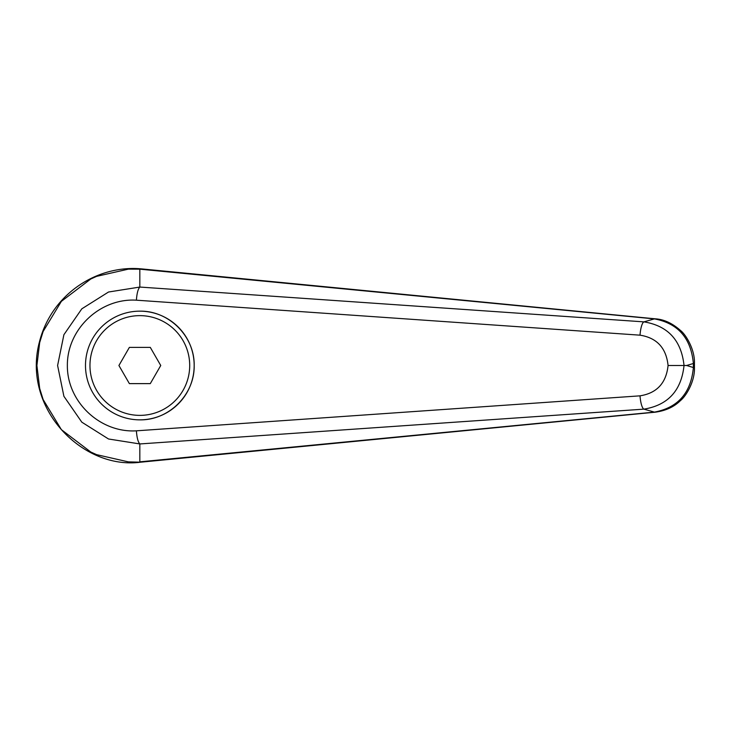 <?xml version="1.0" encoding="UTF-8"?>
<svg xmlns="http://www.w3.org/2000/svg" width="731" height="731" viewBox="0 0 731 731"><rect width="100%" height="100%" fill="white"/><g stroke="black" fill="none" stroke-linecap="round" stroke-linejoin="round"><path stroke-width="1.1" d="M139.822 287.064L108.526 292.016L81.808 308.829L63.899 334.716L57.603 365.5L63.899 396.293L81.808 422.171L108.526 438.993L139.822 443.936C138.049 442.091 136.907 437.714 136.386 430.824C100.11 433.081 67.051 401.794 67.362 365.5C67.051 329.215 100.11 297.928 136.386 300.185C136.907 293.286 138.049 288.919 139.822 287.064M139.84 269.172L654.428 318.899A22624.633 5387.443 125.8 0 0 643.91 321.868L139.831 287.055L139.831 269.172L140.635 268.807C96.848 265.088 51.38 294.1 39.355 342.218C21.866 408.218 82.548 469.987 140.635 462.193L128.373 461.873L96.611 454.655L90.781 452.014L61.386 429.664L43.12 399.519L39.693 388.49L36.906 365.5L39.684 342.537L43.12 331.49L61.386 301.346L90.781 278.995L96.611 276.355L128.373 269.136L139.822 269.182M85.49 365.5A54.341 54.341 0 0 1 139.831 311.159C168.879 310.547 194.784 336.452 194.172 365.5C194.784 394.548 168.879 420.453 139.831 419.85A54.341 54.341 0 0 1 85.49 365.5A54.341 54.341 0 0 1 139.831 311.159A54.341 54.341 0 0 1 194.172 365.5A54.341 54.341 0 0 1 139.831 419.85M655.387 412.174A17.891 6.095 -95.4 0 1 655.223 412.193L140.635 462.193M139.831 461.828L139.831 443.945L643.91 409.141C667.951 405.193 681.329 390.646 684.033 365.5L668.07 365.5C666.233 383.035 656.886 393.15 640.027 395.836A13.414 3.353 85.9 0 0 643.91 409.141A22624.633 5387.443 54.2 0 0 654.428 412.11L139.84 461.837M693.372 367.51C691.042 392.812 678.057 407.679 654.428 412.11A17.891 6.095 -95.4 0 0 655.223 412.193C665.694 410.767 674.092 406.911 680.424 400.615C686.4 395.864 695.007 381.006 694.441 367.51L693.372 367.51A29550.858 10106.989 -90 0 1 686.601 365.5A29550.858 10106.989 -90 0 1 693.372 363.499L693.372 367.51M694.45 363.499L693.372 363.499C691.042 338.197 678.057 323.33 654.428 318.899A17.891 6.095 95.4 0 1 655.223 318.817C663.849 319.319 672.264 323.193 680.479 330.449C685.806 334.478 695.035 349.573 694.441 363.499L694.45 367.51M136.386 300.185L640.027 335.173A13.414 3.353 -85.9 0 1 643.91 321.868C667.96 325.807 681.329 340.354 684.033 365.5L686.601 365.5M640.027 335.173C656.886 337.859 666.233 347.974 668.07 365.5M129.378 383.62L118.915 365.5L129.378 347.389L150.294 347.389L160.747 365.5L150.294 383.62L129.378 383.62M655.387 318.835A17.891 6.095 95.4 0 0 655.232 318.817L140.672 268.807M640.027 395.836L136.386 430.824M139.831 311.159A54.341 54.341 0 0 1 194.172 365.5M139.831 415.372A49.872 49.872 0 0 1 89.959 365.5A49.872 49.872 0 0 1 139.831 315.637A49.872 49.872 0 0 1 189.704 365.5A49.872 49.872 0 0 1 139.831 415.372"/></g></svg>
